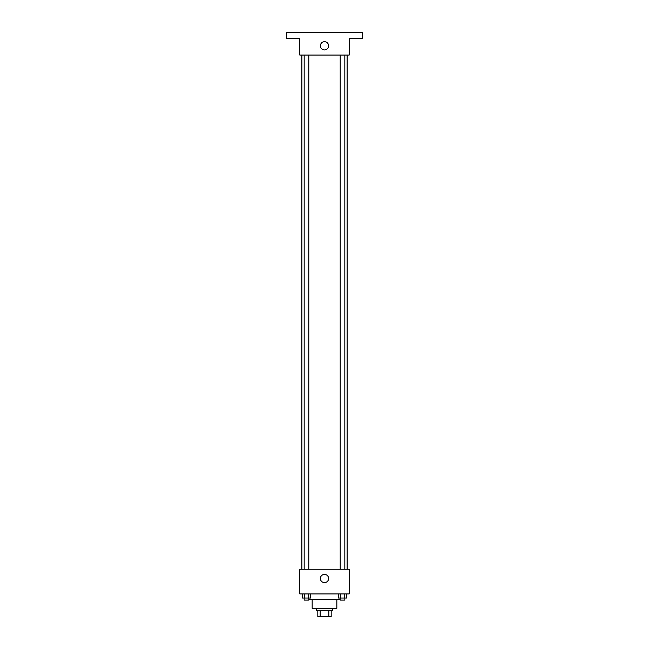 <?xml version="1.0" encoding="UTF-8"?>
<svg xmlns="http://www.w3.org/2000/svg" width="649" height="649" viewBox="0 0 649 649"><rect width="100%" height="100%" fill="white"/><g stroke="black" fill="none" stroke-linecap="round" stroke-linejoin="round"><path stroke-width="0.97" d="M328.832 610.376L328.832 616.55L317.815 616.55L317.815 610.376M328.832 616.55L331.185 616.55L331.185 610.376L331.185 616.55M332.726 608.324L332.726 610.376L316.274 610.376L316.274 608.324M320.168 610.376L320.168 616.55M336.839 599.579L336.839 608.324L312.161 608.324L312.161 599.579M340.206 599.579L308.794 599.579M349.178 593.924L299.822 593.924L299.822 569.246L349.178 569.246L349.178 593.924M328.613 578.502A4.113 4.113 0 0 1 322.439 582.064A4.113 4.113 0 0 1 322.439 574.941A4.113 4.113 0 0 1 328.613 578.502M347.126 55.076L347.126 569.246M340.206 569.246L340.206 55.076M308.794 55.076L308.794 569.246M349.178 55.076L299.822 55.076L299.822 38.624L286.452 38.624L286.452 32.45L362.548 32.45L362.548 38.624L349.178 38.624L349.178 55.076M328.613 45.819A4.113 4.113 0 0 1 322.439 49.381A4.113 4.113 0 0 1 322.439 42.258A4.113 4.113 0 0 1 328.613 45.819M346.671 593.924L346.671 598.037L338.364 598.037L338.364 593.924M344.595 593.924L344.595 598.037M340.441 593.924L340.441 598.037M344.83 598.037L344.83 600.098L340.206 600.098L340.206 598.037M310.636 593.924L310.636 598.037L302.329 598.037L302.329 593.924M308.559 593.924L308.559 598.037M304.405 593.924L304.405 598.037M308.794 598.037L308.794 600.098L304.17 600.098L304.17 598.037M301.874 55.076L301.874 569.246M344.83 569.246L344.83 55.076M304.17 55.076L304.17 569.246"/></g></svg>

